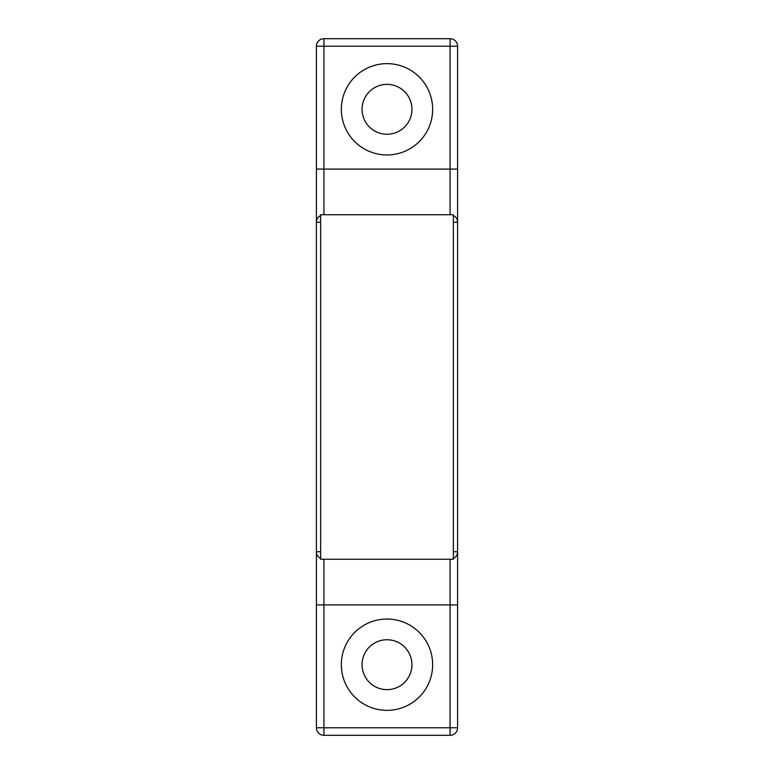 <?xml version="1.0" encoding="UTF-8"?>
<svg xmlns="http://www.w3.org/2000/svg" width="774" height="774" viewBox="0 0 774 774"><rect width="100%" height="100%" fill="white"/><g stroke="black" fill="none" stroke-linecap="round" stroke-linejoin="round"><path stroke-width="1.16" d="M320.639 214.737L453.361 214.737L453.361 559.263L320.639 559.263L320.639 214.737M411.942 109.298A24.942 24.942 0 0 1 387 134.25A24.942 24.942 0 0 1 362.058 109.298A24.942 24.942 0 0 1 387 84.356A24.942 24.942 0 0 1 411.942 109.298M411.942 664.702A24.942 24.942 0 0 1 387 689.644A24.942 24.942 0 0 1 362.058 664.702A24.942 24.942 0 0 1 387 639.75A24.942 24.942 0 0 1 411.942 664.702M387 710.358A45.656 45.656 0 0 1 341.344 664.702A45.656 45.656 0 0 1 387 619.045A45.656 45.656 0 0 1 432.656 664.702A45.656 45.656 0 0 1 387 710.358M387 154.955A45.656 45.656 0 0 1 341.344 109.298A45.656 45.656 0 0 1 387 63.642A45.656 45.656 0 0 1 432.656 109.298A45.656 45.656 0 0 1 387 154.955M323.929 38.7L323.929 46.227L316.402 46.227A7.527 7.527 0 0 1 323.929 38.7L450.071 38.7A7.527 7.527 0 0 1 457.598 46.227L457.598 551.736A7.527 7.527 0 0 1 453.361 558.509A7.527 7.527 0 0 0 457.598 551.736L457.598 727.773A7.527 7.527 0 0 1 450.071 735.3L450.071 727.773L457.598 727.773M453.361 215.491A7.527 7.527 0 0 1 457.598 222.264L453.361 222.264M453.361 551.736L457.598 551.736A7.527 7.527 0 0 1 453.361 558.509M320.639 222.264L316.402 222.264L316.402 551.736L320.639 551.736M320.639 558.509A7.527 7.527 0 0 1 316.402 551.736L316.402 727.773L323.929 727.773L323.929 735.3A7.527 7.527 0 0 1 316.402 727.773M320.639 215.491A7.527 7.527 0 0 0 316.402 222.264A7.527 7.527 0 0 1 320.639 215.491A7.527 7.527 0 0 0 316.402 222.264L316.402 169.08L457.598 169.08M316.402 46.227L316.402 169.08M457.598 46.227L450.071 46.227L450.071 38.7M450.071 735.3L323.929 735.3M457.598 604.92L450.071 604.92L450.071 559.263M316.402 604.92L323.929 604.92L323.929 727.773L450.071 727.773L450.071 604.92L323.929 604.92L323.929 559.263M323.929 214.737L323.929 46.227L450.071 46.227L450.071 214.737"/></g></svg>
